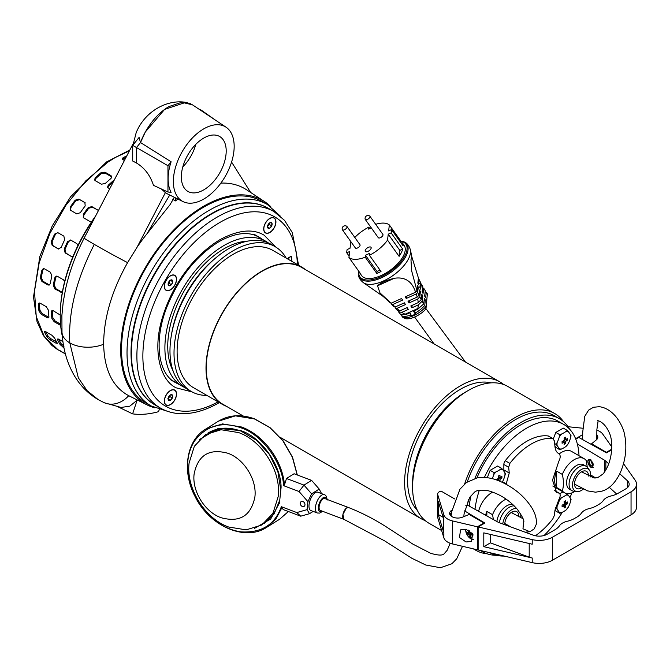 <?xml version="1.0" encoding="UTF-8"?>
<svg xmlns="http://www.w3.org/2000/svg" width="670" height="670" viewBox="0 0 670 670"><rect width="100%" height="100%" fill="white"/><g stroke="black" fill="none" stroke-linecap="round" stroke-linejoin="round"><path stroke-width="1" d="M365.284 219.459L378.299 237.699A2.822 1.323 -35.5 0 0 380.116 237.816A2.822 1.323 -35.5 0 0 382.411 236.167A2.822 1.323 -35.5 0 0 382.888 234.425L369.873 216.184A2.822 1.323 144.5 0 1 369.991 216.737A2.822 1.323 144.5 0 1 369.396 217.926A2.822 1.323 144.5 0 1 367.093 219.567A2.822 1.323 144.5 0 1 365.284 219.459A2.822 1.323 144.5 0 1 365.192 219.274A2.94 2.94 0 0 1 369.723 216.041A2.822 1.323 144.5 0 1 369.873 216.184M342.705 516.495A6.34 2.839 -69.3 0 1 344.715 510.021A6.34 2.839 -69.3 0 1 348.425 507.5L324.799 498.555A6.34 2.839 110.7 0 0 321.089 501.085A6.34 2.839 110.7 0 0 319.079 507.55A6.34 2.839 110.7 0 0 320.31 510.423L343.936 519.359A6.34 2.839 -69.3 0 1 342.705 516.495M154.711 407.787A117.468 67.821 -60 0 1 147.048 404.881A117.468 67.821 -60 0 1 126.504 311.475A117.468 67.821 -60 0 1 203.772 206.159A117.468 67.821 -60 0 1 264.449 201.536A117.468 67.821 -60 0 1 270.797 206.72M177.994 199.107A118.707 68.541 120 0 0 175.364 200.933L172.626 199.208M174.368 197.315L170.021 204.727L147.006 233.755A118.473 68.399 120 0 0 137.048 247.28L127.593 262.615C111.731 290.889 103.749 318.091 103.649 344.221C104.252 369.857 112.602 387 128.707 395.677L147.048 404.881M94.663 217.842A118.431 68.374 120 0 0 60.292 311.893A118.431 68.374 120 0 0 62.26 335.938M203.772 199.057A42.997 24.824 -60 0 1 183.086 201.62A42.997 24.824 -60 0 1 175.473 167.467A42.997 24.824 -60 0 1 203.772 128.849A42.997 24.824 -60 0 1 226.05 127.208A42.997 24.824 -60 0 1 231.636 161.897A42.997 24.824 -60 0 1 203.772 199.057M136.487 163.011L132.71 161.018L132.71 145.373L136.487 147.551L140.507 142.551L171.118 161.788A43.366 25.033 120 0 0 171.118 192.315L167.961 192.03L153.48 185.339C150.197 175.289 144.527 167.843 136.487 163.011L136.487 147.551L167.961 165.725L167.961 192.03M183.086 201.62L167.601 193.965A44.103 25.46 -60 0 1 165.398 192.617L161.361 188.982M60.292 311.893L60.334 310.771A116.965 67.528 -60 0 1 95.609 216.008M203.772 138.062A31.716 18.308 -60 0 1 219.626 136.487A31.716 18.308 -60 0 1 224.492 161.905A31.716 18.308 -60 0 1 203.772 189.853A31.716 18.308 -60 0 1 187.91 191.419A31.716 18.308 -60 0 1 183.052 166.009A31.716 18.308 -60 0 1 203.772 138.062M182.793 166.914A31.716 18.308 120 0 0 195.841 144.31M264.449 201.536L246.652 189.828A118.707 68.541 120 0 0 220.882 183.094M175.364 197.801L175.364 200.933M250.647 192.458L231.585 162.073M128.707 395.677A25.2 20.561 116.7 0 1 104.336 402.745L121.027 407.444L129.771 406.188L137.09 400.233L137.953 400.317M137.09 400.233L132.618 413.876C140.759 414.948 149.402 414.211 158.555 411.682L159.259 409.529M103.649 344.221A26.75 15.946 178.3 0 1 69.814 342.914A26.75 15.946 178.3 0 1 62 332.462A26.75 15.946 178.3 0 1 61.992 332.362L62.871 341.273C64.546 353.911 68.365 365.359 74.328 375.61C80.325 385.786 88.314 393.809 98.272 399.672L104.244 402.703A25.2 20.561 116.7 0 0 104.336 402.745M127.593 262.615A28.19 0.762 -151.1 0 1 94.294 244.383A28.19 0.762 -151.1 0 1 84.169 238.076L132.811 144.285M137.048 247.28L165.398 192.617M147.006 233.755L169.728 195.012M200.313 110.064L201.276 110.148L215.581 120.232M228.73 129.503L229.617 130.549M133.975 142.04L132.761 145.315M132.71 145.524L132.71 152.559M118.414 407.017L132.618 413.876M167.961 165.725L171.118 161.788M226.05 127.208L192.508 104.855L181.771 102.267L168.882 106.597C159.636 112.116 151.788 120.575 145.357 131.973A45.577 26.314 120 0 0 140.507 142.551L139.1 137.417L132.71 145.373M201.276 110.148L198.555 108.892M596.752 437.728A7.68 4.439 180 0 1 597.305 438.825M596.769 434.889A8.107 4.682 180 0 1 597.816 437.192A8.107 4.682 180 0 1 596.35 439.872L591.593 443.8L606.358 452.325L611.677 449.26M611.769 446.873L602.766 434.118A14.095 8.141 0 0 0 596.861 430.173M582.833 428.231L568.026 426.731M575.597 438.724L582.674 434.637M591.593 443.8L591.593 444.579M597.565 438.339A8.107 4.682 0 0 0 596.761 437.183M606.358 452.325L606.358 452.811M462.493 546.301L456.706 558.822L451.881 563.746L440.383 567.733L425.819 565.028L411.748 558.211L384.672 540.899L343.936 519.359L342.94 514.426L346.298 508.145L348.425 507.5C361.691 512.701 374.421 519.233 386.615 527.081L412.938 544.157L430.576 553.261C438.272 555.547 442.853 555.648 444.327 553.554L447.208 550.238L450.173 543.261M451.17 516.118L451.48 512.274L459.98 489.15L466.513 482.459L477.626 477.702C485.532 476.772 493.438 478.179 501.353 481.923C513.388 487.475 522.943 495.205 530.029 505.121C534.76 511.679 536.854 518.027 536.327 524.174L534.199 528.881L529.903 531.729L522.969 528.823L523.739 521.084M269.809 232.348A8.459 4.883 -60 0 1 265.58 232.766A8.459 4.883 -60 0 1 264.281 225.991A8.459 4.883 -60 0 1 269.809 218.537A8.459 4.883 -60 0 1 274.038 218.119A8.459 4.883 -60 0 1 275.328 224.894A8.459 4.883 -60 0 1 269.809 232.348M269.809 222.783A3.258 1.876 120 0 0 267.908 225.028L269.993 222.691A3.258 1.876 120 0 0 269.809 222.783M267.263 226.519L269.206 224.416L269.114 223.403M271.886 223.102A3.258 1.876 120 0 0 269.993 222.691L271.886 223.102L271.702 225.857A3.258 1.876 120 0 0 271.886 223.102M269.625 228.202A3.258 1.876 120 0 0 271.702 225.857L269.625 228.202L267.724 227.783A3.258 1.876 120 0 0 269.625 228.202L267.648 227.055M267.908 225.028A3.258 1.876 120 0 0 267.724 227.783L267.908 225.028M271.702 225.857L269.206 224.416M574.91 491.37A19.665 11.357 -60 0 1 574.282 491.755A19.665 11.357 -60 0 1 564.45 492.726A19.665 11.357 -60 0 1 562.323 490.792L556.619 487.5A19.665 11.357 -60 0 1 556.619 471.127L562.323 474.419A19.665 11.357 -60 0 1 574.282 459.645A19.665 11.357 -60 0 1 584.114 458.665A19.665 11.357 -60 0 1 586.242 460.608L587.28 467.208M584.114 458.665L571.435 451.345A19.665 11.357 120 0 0 561.602 452.325A19.665 11.357 120 0 0 559.283 453.883M583.269 489.159A12.814 7.395 -60 0 1 581.535 490.348A12.814 7.395 -60 0 1 576.996 491.562L574.048 491.294A14.095 8.141 -60 0 1 571.996 490.658L569.508 489.217A14.095 8.141 -60 0 1 567.348 477.919A14.095 8.141 -60 0 1 576.552 465.499A14.095 8.141 -60 0 1 583.604 464.804L586.091 466.245A14.095 8.141 -60 0 1 587.674 467.702L589.374 470.114A12.814 7.395 -60 0 1 590.404 476.914M562.323 490.792C563.797 486.194 563.797 480.733 562.323 474.419M571.996 490.658A14.095 8.141 -60 0 1 569.835 479.36A14.095 8.141 -60 0 1 579.048 466.94A14.095 8.141 -60 0 1 586.091 466.245M576.996 491.562A12.814 7.395 -60 0 1 572.791 482.224A12.814 7.395 -60 0 1 581.535 469.427A12.814 7.395 -60 0 1 589.374 470.114M581.217 488.12A9.866 5.695 -60 0 1 574.6 484.795A9.866 5.695 -60 0 1 581.535 471.831A9.866 5.695 -60 0 1 582.314 471.429A9.866 5.695 -60 0 1 588.511 476.035M556.619 471.127L556.619 487.5M497.869 480.482A28.174 16.264 0 0 0 498.589 480.105A28.174 16.264 60 0 1 498.564 480.75M499.929 481.303A28.174 16.264 -120 0 0 500.088 479.243A28.174 16.264 0 0 0 501.897 477.995A26.122 20.603 -155.1 0 0 501.897 476.269A28.174 16.264 180 0 1 500.088 477.517A28.174 16.264 -120 0 0 499.912 475.122L498.413 475.985A28.174 16.264 60 0 1 498.589 478.38A28.174 16.264 180 0 1 496.428 479.427A26.122 5.519 81.2 0 1 496.428 479.963M492.266 478.698A26.658 21.03 -84.9 0 0 493.614 474.896A9.64 5.569 -60 0 1 496.043 471.881A26.658 15.393 0 0 0 498.287 470.725A26.658 15.393 0 0 0 500.289 469.427L501.663 468.355L497.626 466.027L490.147 470.34L487.291 477.693M493.614 474.896L494.184 472.677L490.147 470.34M494.184 472.677L496.043 471.881M501.663 468.355L502.709 469.645A26.658 5.636 38.8 0 1 504.837 472.668L505.406 473.673L504.837 475.901A26.658 21.03 95.1 0 1 502.709 481.37L502.224 482.316M502.709 481.37A9.64 5.569 -60 0 1 502.115 482.266M504.837 472.668A9.64 5.569 -60 0 1 504.837 475.901M500.289 469.427A9.64 5.569 -60 0 1 502.709 469.645M498.48 476.588L500.088 477.517M501.897 477.995L498.547 477.476M498.589 478.38L500.088 479.243M497.785 478.799L499.736 481.228M496.981 479.176L498.589 480.105M426.296 292.279L427.359 293.828L426.036 308.133L424.947 310.034A16.918 7.931 -35.5 0 1 405.618 318.719L402.829 317.354L401.673 315.813A17.629 8.266 -35.5 0 0 409.244 315.562C412.368 315.989 414.738 314.925 416.346 312.371A17.629 8.266 -35.5 0 0 424.721 305.461L425.366 300.093A116.622 94.721 6.8 0 1 424.361 298.535L423.716 303.878L422.125 301.199L422.762 295.906A116.622 94.721 6.8 0 1 421.849 294.314L421.212 299.574L419.772 296.827L420.392 291.618A116.622 94.721 6.8 0 1 419.571 289.984L418.951 295.152L417.661 292.321L418.273 287.221A116.622 94.721 6.8 0 1 417.536 285.537L416.933 290.596L411.673 270.915L410.97 259.759L411.79 256.694L418.432 278.033L417.829 283.092A116.622 94.721 6.8 0 0 418.566 284.767L419.177 279.666L420.484 282.355L419.864 287.531A116.622 94.721 6.8 0 0 420.693 289.172L421.313 283.963L422.77 286.601L422.142 291.86A116.622 94.721 6.8 0 0 423.055 293.46L423.691 288.167L425.291 290.747L424.654 296.09A116.622 94.721 6.8 0 0 425.659 297.647L426.296 292.279A17.629 8.266 -35.5 0 0 425.149 291.953M416.933 290.596A19.112 8.961 144.5 0 1 416.547 291.082A19.112 8.961 144.5 0 1 415.559 292.221C412.067 281.266 404.948 276.626 394.211 278.301C386.381 280.244 380.811 282.748 377.512 285.805L379.999 292.916L391.121 303.2L401.531 298.527A44.831 15.561 65.8 0 1 402.611 300.093L392.595 304.59L395.166 306.977L404.395 302.832A44.831 15.561 65.8 0 1 405.459 304.557L396.799 308.451L399.764 310.913L407.209 307.572A44.831 15.561 65.8 0 1 408.248 309.456L401.766 312.371L405.057 314.247L417.896 308.476L417.678 309.297L413.583 311.14L414.604 313.158L414.923 310.537M358.768 271.241A28.19 13.216 -35.5 0 0 358.726 271.677A28.19 13.216 -35.5 0 0 373.701 279.315A28.19 13.216 -35.5 0 0 401.062 261.518A28.19 13.216 -35.5 0 0 401.33 241.259A28.19 13.216 -35.5 0 0 400.911 241.166A26.08 12.227 144.5 0 1 401.941 242.272A26.08 12.227 144.5 0 1 403.089 245.831L391.514 229.617A26.08 12.227 144.5 0 1 391.121 232.884L402.695 249.098A26.08 12.227 144.5 0 1 399.102 256.342L387.528 240.128A26.08 12.227 144.5 0 1 385.953 242.188A26.08 12.227 144.5 0 1 369.446 255.295L381.021 271.509A26.08 12.227 144.5 0 1 376.8 273.41L365.225 257.196A26.08 12.227 144.5 0 1 348.936 257.456L360.51 273.67A26.08 12.227 144.5 0 1 359.489 272.573A26.08 12.227 144.5 0 1 358.777 271.25M359.489 272.573L361.658 275.613A26.08 12.227 -35.5 0 0 378.458 276.643A26.08 12.227 -35.5 0 0 399.697 261.442A26.08 12.227 -35.5 0 0 404.111 245.312L401.941 242.272M349.103 256.074L346.767 252.808A26.08 12.227 144.5 0 1 347.161 249.541L350.041 248.243L350.753 242.297A26.08 12.227 144.5 0 1 351.038 241.895M365.887 249.24A3.526 1.65 144.5 0 1 368.76 247.188A3.526 1.65 144.5 0 1 371.029 247.331A3.526 1.65 144.5 0 1 370.435 249.508A3.526 1.65 144.5 0 1 367.562 251.56A3.526 1.65 144.5 0 1 365.292 251.417A3.526 1.65 144.5 0 1 365.887 249.24M425.768 307.053L424.721 305.461M426.036 308.133L427.359 293.828M358.726 271.677L358.643 272.59C357.772 276.316 359.564 279.826 364.019 283.125L383.19 296.442L390.007 302.689A19.112 8.961 -35.5 0 0 391.121 303.2M391.573 302.999L391.439 304.096L393.751 306.475L395.166 306.977M395.2 306.96L395.091 307.915L397.251 310.336L399.764 310.913M398.625 310.763L398.499 311.81L400.509 314.297L405.057 314.247M401.816 314.666L401.673 315.813M424.102 300.654L425.366 300.093M416.346 312.371L414.604 313.158M409.244 315.562L410.986 314.783L409.965 312.764L405.869 314.599M398.499 311.81L401.766 312.371M395.091 307.915L396.799 308.451M391.439 304.096L392.595 304.59M423.691 288.167L422.619 287.824M421.313 283.963L419.604 283.427M419.177 279.666A18.819 8.827 -35.5 0 0 418.289 279.264M417.661 292.321L416.246 293.971L406.229 298.468A44.831 15.561 -114.2 0 0 405.149 296.902L415.559 292.221M417.284 287.665L418.273 287.221M406.229 298.468L406.489 296.299M418.951 295.152L417.243 297.061L416.246 293.971M419.772 296.827L417.728 299.046L409.077 302.932A44.831 15.561 -114.2 0 0 408.013 301.207L417.243 297.061M419.32 292.103L420.392 291.618M409.077 302.932L409.353 300.604M421.212 299.574L418.273 302.597L417.728 299.046M422.125 301.199L418.34 304.925L411.866 307.832A44.831 15.561 -114.2 0 0 410.827 305.947L418.273 302.597M421.589 296.433L422.762 295.906M411.866 307.832L412.167 305.344M417.896 308.476L418.34 304.925M423.716 303.878L417.678 309.297M354.798 237.456A26.08 12.227 144.5 0 1 368.835 227.122L369.84 228.537M375.669 224.316A26.08 12.227 144.5 0 1 389.345 224.961L400.92 241.175L400.752 242.557M387.528 240.128L388.24 234.173L391.121 232.884M391.514 229.617L388.634 230.907L389.345 224.961M371.289 227.884L368.592 229.098L368.835 227.122M346.767 252.808L349.648 251.51L348.936 257.456M365.225 257.196L365.46 255.22L369.681 253.327L369.446 255.295M365.46 255.22L377.034 271.434L376.8 273.41M377.034 271.434L380.016 270.102M388.24 234.173L399.814 250.387L399.102 256.342M399.814 250.387L402.695 249.098M425.157 520.565A78.934 45.577 -60 0 1 420.961 518.614A78.934 45.577 -60 0 1 408.868 455.357A78.934 45.577 -60 0 1 460.432 385.803A78.934 45.577 -60 0 1 499.904 381.892A78.934 45.577 -60 0 1 503.689 384.538M499.904 381.892L301.55 267.372A78.934 45.577 120 0 0 262.079 271.283A78.934 45.577 120 0 0 210.514 340.846A78.934 45.577 120 0 0 222.608 404.094L243.336 416.062M305.286 269.524A79.295 45.778 120 0 0 301.726 267.07A79.295 45.778 120 0 0 262.079 270.99A79.295 45.778 120 0 0 210.28 340.863A79.295 45.778 120 0 0 222.432 404.404A79.295 45.778 120 0 0 226.343 406.255M301.726 267.07L272.816 250.379A79.295 45.778 120 0 0 233.177 254.307A79.295 45.778 120 0 0 181.377 324.18A79.295 45.778 120 0 0 193.53 387.712L222.432 404.404M441.656 530.556L428.934 523.22A78.934 45.577 -60 0 1 412.586 487.082L412.586 483.631A74.713 43.131 -60 0 1 465.416 392.126L468.405 390.401A78.934 45.577 -60 0 1 507.877 386.49L554.726 413.541A78.934 45.577 -60 0 1 563.495 421.631M417.402 510.473A74.713 43.131 -60 0 1 413.482 449.403A74.713 43.131 -60 0 1 460.432 389.253A74.713 43.131 -60 0 1 491.068 382.872M412.586 487.082A78.934 45.577 -60 0 1 468.405 390.401L465.416 392.126M286.165 258.084A83.658 48.299 120 0 0 275.002 246.594A83.658 48.299 120 0 0 233.177 250.739A83.658 48.299 120 0 0 178.522 324.456A83.658 48.299 120 0 0 191.344 391.498A83.658 48.299 120 0 0 206.871 395.417M275.002 246.594L270.956 244.257A83.658 48.299 120 0 0 229.132 248.403A83.658 48.299 120 0 0 216.402 257.355A83.658 48.299 120 0 0 171.361 335.368A83.658 48.299 120 0 0 187.298 389.161L191.344 391.498M464.628 484A78.934 45.577 -60 0 1 515.255 417.452A78.934 45.577 -60 0 1 554.726 413.541M487.182 553.822A78.934 45.577 -60 0 1 475.784 550.263A78.934 45.577 -60 0 1 473.732 548.948M216.402 257.355L214.626 258.829A79.646 45.979 120 0 0 171.746 333.091L171.361 335.368M247.85 241.1A79.646 45.979 120 0 0 224.056 248.754A79.646 45.979 120 0 0 173.011 370.728M268.343 242.925A83.658 48.299 120 0 0 265.881 241.326A83.658 48.299 120 0 0 224.056 245.471A83.658 48.299 120 0 0 169.401 319.196A83.658 48.299 120 0 0 182.223 386.23A83.658 48.299 120 0 0 184.836 387.562M109.637 188.974L107.527 187.223L108.23 185.263A114.176 65.92 -60 0 1 114.009 180.138L114.336 179.903M91.882 221.36L89.68 221.36L83.264 217.566M83.691 217.909L83.281 214.434A114.176 65.92 -60 0 1 88.18 207.641L91.857 206.595L98.264 210.38M73.072 256.275L71.112 256.342L65.132 252.891L64.203 249.173A114.176 65.92 -60 0 1 67.628 241.535L70.844 240.161L76.824 243.612L77.929 245.53M70.333 239.96L70.844 240.161M62.076 292.606L54.873 288.946L53.299 285.303A114.176 65.92 -60 0 1 54.848 277.732L56.188 276.141L57.452 276.341L63.432 279.792L64.672 281.4M60.652 325.402L54.153 321.726L51.892 318.451A114.176 65.92 -60 0 1 51.372 311.868L51.841 310.646L53.29 310.763L60.225 315.034M63.96 347.789L60.149 344.623A114.176 65.92 -60 0 1 57.62 339.824L57.561 339.037M58.332 339.028L57.62 339.824L58.86 339.28L62.921 341.616M101.354 184.191L95.366 180.741L94.571 179.736L95.274 177.785A114.176 65.92 -60 0 1 101.053 172.659L104.997 172.198L110.977 175.649L111.773 176.612L111.019 178.413A114.176 65.92 120 0 0 105.24 183.538L101.354 184.191M70.735 210.43L70.316 206.955A114.176 65.92 -60 0 1 75.216 200.162L78.901 199.107L84.881 202.566L85.191 205.916A114.176 65.92 120 0 0 80.291 212.708L76.715 213.881L70.308 210.087M78.901 199.107L85.308 202.901M57.771 232.616L55.484 234.249A112.769 65.107 120 0 0 52.059 241.887L52.989 245.597L58.156 248.863L52.168 245.413L51.238 241.694A114.176 65.92 -60 0 1 54.672 234.056L57.888 232.683L63.868 236.133L64.638 239.81A114.176 65.92 120 0 0 61.205 247.448L58.156 248.863L58.659 249.064M57.377 232.482L57.888 232.683M47.897 284.918L41.917 281.467L40.342 277.816A114.176 65.92 -60 0 1 41.892 270.253L43.223 268.662L44.496 268.854L50.476 272.313L51.858 276.007A114.176 65.92 120 0 0 50.309 283.569L49.119 285.127L47.897 284.918L49.572 284.901M47.176 317.697L41.197 314.247L38.935 310.964A114.176 65.92 -60 0 1 38.408 304.389L38.885 303.167L40.326 303.284L46.314 306.734L48.382 310.143A114.176 65.92 120 0 0 48.902 316.726L48.55 317.865L47.176 317.697L48.173 317.019L48.885 317.295M45.376 331.541L44.664 332.345L45.903 331.792L51.883 335.251L54.63 338.099A114.176 65.92 120 0 0 57.159 342.898L56.096 343.249L50.116 339.791L47.185 337.144A114.176 65.92 -60 0 1 44.664 332.345L44.605 331.558M57.159 342.898L57.31 343.576M65.359 353.827L64.111 353.191A114.176 65.92 -60 0 1 61.958 352.035A114.176 65.92 -60 0 1 59.881 350.745L65.333 353.735M59.948 350.636L60.535 350.963M124.327 160.633L122.275 158.723L123.096 157.701A114.176 65.92 -60 0 1 126.789 155.884M45.736 331.709A112.769 65.107 120 0 0 48.089 336.131L51.021 338.786L56.657 342.035M39.496 303.007L39.404 303.711A112.769 65.107 120 0 0 39.924 310.294L42.193 313.568L48.173 317.019M43.726 268.611L42.855 269.993A112.769 65.107 120 0 0 41.306 277.556L42.88 281.207L48.86 284.658M79.479 199.727L75.794 200.774A112.769 65.107 120 0 0 70.894 207.566L70.626 210.355M104.997 172.198L105.257 173.161L101.312 173.622A112.769 65.107 120 0 0 95.534 178.748L94.78 180.197M111.806 177.114L110.977 175.649M105.257 173.161L111.237 176.62M126.002 157.417A112.769 65.107 120 0 0 123.012 158.899L122.442 159.334M58.692 339.188A112.769 65.107 120 0 0 61.054 343.618L63.977 346.264M52.453 310.486L52.361 311.198A112.769 65.107 120 0 0 52.888 317.773L55.149 321.047L60.543 324.163M56.682 276.099L55.811 277.481A112.769 65.107 120 0 0 54.262 285.043L55.836 288.686L62.318 292.346M70.735 240.103L68.449 241.728A112.769 65.107 120 0 0 65.015 249.366L65.945 253.076L71.112 256.342M91.857 206.595L92.435 207.206L88.75 208.261A112.769 65.107 120 0 0 83.851 215.045L83.582 217.842M92.435 207.206L97.837 210.045M113.28 181.947A112.769 65.107 120 0 0 108.49 186.227L107.736 187.675M559.844 513.346L559.283 512.341A26.658 5.636 -141.2 0 0 557.155 509.317L556.108 508.028L557.155 506.084A26.658 21.03 -84.9 0 0 559.283 500.607L559.844 498.388L561.703 497.592A26.658 15.393 0 0 0 563.947 496.437A26.658 15.393 0 0 0 565.949 495.138A9.64 5.569 -60 0 1 568.378 495.356A26.658 5.636 38.8 0 1 570.505 498.38A9.64 5.569 -60 0 1 570.505 501.612A26.658 21.03 95.1 0 1 568.378 507.09A9.64 5.569 -60 0 1 565.949 510.105A26.658 15.393 180 0 1 563.947 511.394A26.658 15.393 180 0 1 561.703 512.558L559.844 513.346L555.807 511.017L555.011 509.887M565.572 500.833A26.122 5.519 158.8 0 1 564.844 501.26A26.122 5.519 158.8 0 1 564.081 501.696A28.174 16.264 60 0 1 564.257 504.091A28.174 16.264 180 0 1 562.088 505.147A26.122 5.519 81.2 0 1 562.088 506.872A28.174 16.264 0 0 0 564.257 505.817A28.174 16.264 60 0 1 564.081 508.019L565.572 507.156A28.174 16.264 -120 0 0 565.748 504.954A28.174 16.264 0 0 0 567.565 503.706A26.122 20.603 -155.1 0 0 567.565 501.981A28.174 16.264 180 0 1 565.748 503.229A28.174 16.264 -120 0 0 565.572 500.833M563.009 491.897L559.827 493.731M570.505 498.38L571.066 499.393L570.505 501.612M568.378 507.09L565.949 510.105M556.108 508.028L555.438 507.642M565.949 495.138L567.331 494.066L566.242 493.438M567.331 494.066L568.378 495.356M559.283 500.607A9.64 5.569 -60 0 1 561.703 497.592M557.155 509.317A9.64 5.569 -60 0 1 557.155 506.084M561.703 512.558A9.64 5.569 -60 0 1 559.283 512.341M562.649 504.895L564.257 505.817M564.14 502.299L565.748 503.229M567.565 503.706L564.215 503.187M564.257 504.091L565.748 504.954M563.453 504.51L565.572 507.156M485.616 515.238A19.665 11.357 -60 0 1 486.847 511.411L492.55 514.702A19.665 11.357 -60 0 1 504.51 499.929A19.665 11.357 -60 0 1 506.068 499.125M492.743 492.115A19.665 11.357 120 0 0 491.83 492.609A19.665 11.357 120 0 0 478.606 511.336M496.897 521.528A14.095 8.141 -60 0 1 506.78 505.783A14.095 8.141 -60 0 1 512.977 504.703M492.55 514.702L493.413 519.585M499.418 522.734A14.095 8.141 -60 0 1 509.275 507.224A14.095 8.141 -60 0 1 514.2 505.883M502.785 523.974A12.814 7.395 -60 0 1 511.763 509.711A12.814 7.395 -60 0 1 516.67 508.547M504.803 524.719A9.866 5.695 -60 0 1 511.763 512.115A9.866 5.695 -60 0 1 512.542 511.713A9.866 5.695 -60 0 1 518.722 516.788M486.847 515.925L486.847 511.411M520.799 514.217A12.814 7.395 -60 0 1 520.548 517.684M164.452 286.274A8.459 4.883 -60 0 1 168.136 277.757A8.459 4.883 -60 0 1 174.661 275.496A8.459 4.883 -60 0 1 176.411 279.365A8.459 4.883 -60 0 1 172.718 287.874A8.459 4.883 -60 0 1 166.202 290.144A8.459 4.883 -60 0 1 164.452 286.274M172.734 281.492A3.258 1.876 120 0 0 171.738 279.876L172.726 281.71A3.258 1.876 120 0 0 172.734 281.492M168.254 283.402L168.924 283.209L170.23 280.269M169.443 280.99A3.258 1.876 120 0 0 168.136 283.929A3.258 1.876 120 0 0 169.125 285.763A3.258 1.876 120 0 0 171.419 284.649A3.258 1.876 120 0 0 172.726 281.71L171.419 284.649L169.125 285.763L168.136 283.929L169.443 280.99L171.738 279.876A3.258 1.876 120 0 0 169.443 280.99M172.726 281.71L170.373 280.345M171.419 284.649L168.924 283.209M317.823 492.216A9.807 4.389 110.7 0 0 312.094 496.118A9.807 4.389 110.7 0 0 308.979 506.126A9.807 4.389 110.7 0 0 310.88 510.557L317.329 512.994A9.807 4.389 -69.3 0 1 315.419 508.564A9.807 4.389 -69.3 0 1 318.535 498.555A9.807 4.389 -69.3 0 1 324.272 494.653L317.823 492.216M321.575 493.631L319.213 489.075L311.6 480.382L303.987 485.122L299.029 491.495L283.544 485.641L284.465 484.954L286.475 478.497L303.987 485.122L311.592 493.815L319.213 489.075M199.325 439.612L218.345 428.356L240.781 430.651C261.099 436.899 281.366 465.55 281.073 487.634L279.449 503.053L270.68 519.016L254.575 528.312M313.158 511.419L309.498 513.697L300.704 516.185L283.201 509.56L281.325 506.704L296.802 512.558L307.078 509.652L307.924 501.663L299.029 491.495M286.475 478.497L294.088 473.757L311.6 480.382M307.924 501.663L311.592 493.815M309.498 513.697L307.078 509.652M300.704 516.185L296.802 512.558M473.456 539.333A7.052 4.07 60 0 1 470.7 538.697A7.052 4.07 60 0 1 465.926 531.863A7.052 4.07 60 0 1 465.776 529.241M468.188 530.045A13.132 9.455 -77.2 0 0 468.38 532.633A13.132 5.059 -12.8 0 1 466.605 531.804A12.973 11.834 145.4 0 0 466.781 532.767A12.973 11.834 145.4 0 0 467.032 533.705A13.132 5.059 167.2 0 0 468.816 534.534A13.132 9.455 -77.2 0 0 470.03 537.29A12.973 8.074 -42.7 0 0 471.462 537.616A13.132 9.455 102.8 0 1 470.248 534.861A13.132 5.059 167.2 0 0 473.07 535.079A12.973 4.338 -94.3 0 1 472.844 534.149A12.973 4.338 -94.3 0 1 472.836 534.124M469.62 530.849A13.132 9.455 102.8 0 0 469.812 532.952A13.132 5.059 -12.8 0 0 472.182 533.169M468.816 534.534L471.253 533.127M469.804 532.901L467.032 533.705M470.03 537.29L470.734 536.193M471.981 533.856L471.814 533.161M470.248 534.861L472.476 533.571M468.38 532.633L469.678 531.88M300.277 503.111A2.806 2.161 58.1 0 1 301.14 501.621A2.806 2.161 58.1 0 1 303.761 502.039A2.806 2.161 58.1 0 1 304.967 504.887A2.806 2.161 58.1 0 1 304.105 506.378A2.806 2.161 58.1 0 1 301.492 505.959A2.806 2.161 58.1 0 1 300.277 503.111M267.397 204.526L261.911 201.36A116.287 67.142 120 0 0 203.772 207.122A116.287 67.142 120 0 0 127.802 309.59A116.287 67.142 120 0 0 145.625 402.779L151.11 405.945A116.287 67.142 -60 0 1 133.288 312.756A116.287 67.142 -60 0 1 209.249 210.288A116.287 67.142 -60 0 1 267.397 204.526L280.228 216.041M342.37 229.751L355.385 247.992A2.822 1.323 -35.5 0 0 357.202 248.101A2.822 1.323 -35.5 0 0 359.505 246.459A2.822 1.323 -35.5 0 0 359.974 244.718L346.959 226.477A2.822 1.323 144.5 0 1 347.077 227.029A2.822 1.323 144.5 0 1 346.482 228.219A2.822 1.323 144.5 0 1 344.187 229.86A2.822 1.323 144.5 0 1 342.37 229.751A2.822 1.323 144.5 0 1 342.278 229.567A2.94 2.94 0 0 1 346.809 226.326A2.822 1.323 144.5 0 1 346.959 226.477M590.881 459.762L588.595 459.511L590.881 467.358L593.168 467.618L590.881 459.762M588.687 459.461A4.648 2.688 -120 0 0 588.093 463.213A4.648 2.688 -120 0 0 591.107 467.233A4.648 2.688 -120 0 0 593.293 467.534M591.107 461.019A2.956 1.709 -120 0 0 589.625 460.868A2.956 1.709 -120 0 0 589.173 463.238A2.956 1.709 -120 0 0 591.107 465.851A2.956 1.709 -120 0 0 592.59 465.993A2.956 1.709 -120 0 0 593.042 463.623A2.956 1.709 -120 0 0 591.107 461.019M623.51 463.648L635.135 480.181A18.609 10.745 180 0 1 636.5 484.217A18.609 10.745 180 0 1 631.048 491.814L552.356 537.248A18.609 10.745 180 0 1 532.206 539.601L478.129 526.93L484.879 523.035L464.519 510.858M575.764 439.143L578.746 437.418L606.434 452.853L611.635 449.855M608.712 463.782L605.856 461.194A11.273 6.507 180 0 0 604.457 460.173L577.331 443.95M465.809 505.666L468.447 505.666L497.55 521.896A11.273 6.507 180 0 0 499.326 522.701L533.144 535.137A11.273 6.507 0 0 0 547.172 534.25L554.827 529.836A21.147 12.211 0 0 0 559.492 525.766A14.095 8.141 180 0 1 567.306 521.252A21.147 12.211 0 0 0 574.357 518.563L576.753 517.173A21.147 12.211 0 0 0 581.418 513.103A14.095 8.141 180 0 1 589.231 508.597A21.147 12.211 0 0 0 596.292 505.9L598.687 504.518A21.147 12.211 0 0 0 603.343 500.448A14.095 8.141 180 0 1 611.157 495.934A21.147 12.211 0 0 0 618.217 493.237L625.864 488.824A11.273 6.507 0 0 0 629.172 484.217A11.273 6.507 0 0 0 627.405 480.725L619.775 473.807M478.129 526.93L478.129 549.953L532.206 562.624A18.609 10.745 0 0 0 552.356 560.262L631.048 514.836A18.609 10.745 0 0 0 636.5 507.24L636.5 484.217M490.415 534.417L490.415 542.859L529.208 557.122A18.609 10.745 0 0 0 532.206 558.018L483.799 546.678L483.799 532.859L532.206 544.207L532.206 539.601M595.881 478.07L590.597 474.904M616.693 494.041L609.273 487.308M490.415 542.859L483.799 546.678M189.116 462.953L194.35 446.27L205.489 434.612L221.083 429.738L238.621 432.586C262.481 440.927 281.442 471.672 278.167 496.654L272.933 513.337L261.786 524.987L246.2 529.87L228.654 527.022C204.794 518.672 185.833 487.928 189.116 462.953M227.901 453.272C209.241 448.205 197.985 455.114 194.124 473.992C191.888 491.035 204.819 512.014 221.1 517.709C239.759 522.776 251.024 515.875 254.885 496.989C257.113 479.929 244.181 458.983 227.901 453.272M466.044 541.963L459.486 537.499L460.541 529.861L466.044 529.3L472.61 533.756L471.554 541.402L466.044 541.963M478.129 549.375L477.375 549.802L452.418 543.931A14.095 8.141 180 0 1 443.858 537.809L437.736 517.684A5.636 3.258 180 0 1 437.652 517.123L437.652 494.1A5.636 3.258 180 0 1 441.086 491.102L454.721 498.974M483.958 523.563L483.958 522.985L469.193 514.459L462.392 517.215A8.107 4.682 180 0 1 454 517.525A8.107 4.682 180 0 1 449.637 513.379A8.107 4.682 180 0 1 451.756 510.222M477.375 549.802L477.375 526.788L452.426 520.917A14.095 8.141 180 0 1 443.858 514.786L437.736 494.661A5.636 3.258 180 0 1 437.652 494.1M443.649 518.982L443.649 531.503A14.095 8.141 0 0 0 443.858 532.91L438.255 514.501L438.255 501.269L443.858 519.677L443.858 514.786M483.958 522.985L477.375 526.788M451.429 512.743A8.107 4.682 0 0 0 449.888 514.527M438.255 514.501L443.138 517.324M450.148 515.012A7.68 4.439 180 0 1 451.387 513.187M593.201 464.578A2.822 1.625 60 0 1 591.208 465.675L591.208 465.675A2.822 1.625 60 0 1 589.215 462.225A2.822 1.625 60 0 1 591.158 461.044M256.61 235.899A83.876 48.424 -60 0 1 257.046 236.225M170.431 289.875A8.643 4.992 120 0 0 176.545 279.29A8.643 4.992 120 0 0 170.431 275.755L170.431 275.755A8.643 4.992 120 0 0 164.317 286.35A8.643 4.992 120 0 0 170.431 289.875M170.431 390.51L170.431 390.51A8.643 4.992 120 0 0 164.317 401.104A8.643 4.992 120 0 0 170.431 404.63A8.643 4.992 120 0 0 176.545 394.044A8.643 4.992 120 0 0 170.431 390.51M269.809 218.387L269.809 218.387A8.643 4.992 120 0 0 263.695 228.972A8.643 4.992 120 0 0 269.809 232.507A8.643 4.992 120 0 0 275.923 221.912A8.643 4.992 120 0 0 269.809 218.387M192.123 391.933L176.068 387.804C159.611 379.999 152.073 348.844 162.944 315.947C172.517 285.16 193.169 255.764 220.12 239.575C238.353 229.902 253.034 228.453 264.164 235.212L275.772 247.054M211.645 213.964A113.473 65.518 120 0 0 137.517 313.962A113.473 65.518 120 0 0 154.912 404.889L160.39 408.055A113.473 65.518 -60 0 1 142.995 317.128A113.473 65.518 -60 0 1 217.13 217.13A113.473 65.518 -60 0 1 273.863 211.511L268.385 208.345A113.473 65.518 120 0 0 211.645 213.964M290.998 256.283L288.092 258.076L287.681 258.963M287.983 259.131L290.747 256.409L291.324 256.543A101.773 58.759 -60 0 1 291.961 261.434M173.388 381.13A83.876 48.424 -60 0 1 172.885 380.912M170.431 404.479A8.459 4.883 -60 0 1 166.202 404.898A8.459 4.883 -60 0 1 164.904 398.114A8.459 4.883 -60 0 1 170.431 390.669A8.459 4.883 -60 0 1 174.661 390.25A8.459 4.883 -60 0 1 175.95 397.025A8.459 4.883 -60 0 1 170.431 404.479M170.431 394.915A3.258 1.876 120 0 0 168.53 397.159L170.615 394.814A3.258 1.876 120 0 0 170.431 394.915M167.885 398.65L169.828 396.548L169.736 395.526M168.346 399.915A3.258 1.876 120 0 0 170.247 400.325A3.258 1.876 120 0 0 172.324 397.988A3.258 1.876 120 0 0 172.508 395.233A3.258 1.876 120 0 0 170.615 394.814L172.508 395.233L172.324 397.988L170.247 400.325L168.346 399.915L168.53 397.159A3.258 1.876 120 0 0 168.346 399.915M170.247 400.325L168.27 399.186M169.828 396.548L172.324 397.988M559.844 449.729L559.283 448.716A26.658 5.636 -141.2 0 0 557.155 445.692L556.108 444.403L557.155 442.46A26.658 21.03 -84.9 0 0 559.283 436.982L559.844 434.763L561.703 433.967A26.658 15.393 0 0 0 563.947 432.812A26.658 15.393 0 0 0 565.949 431.514A9.64 5.569 -60 0 1 568.378 431.731A26.658 5.636 38.8 0 1 570.505 434.755A9.64 5.569 -60 0 1 570.505 437.987A26.658 21.03 95.1 0 1 568.378 443.465A9.64 5.569 -60 0 1 565.949 446.48A26.658 15.393 180 0 1 563.947 447.778A26.658 15.393 180 0 1 561.703 448.933L559.844 449.729L555.807 447.393L554.928 446.136M565.572 437.208A26.122 5.519 158.8 0 1 564.844 437.636A26.122 5.519 158.8 0 1 564.081 438.071A28.174 16.264 60 0 1 564.257 440.466A28.174 16.264 180 0 1 562.088 441.522A26.122 5.519 81.2 0 1 562.088 443.247A28.174 16.264 0 0 0 564.257 442.2A28.174 16.264 60 0 1 564.081 444.394L565.572 443.532A28.174 16.264 -120 0 0 565.748 441.329A28.174 16.264 0 0 0 567.565 440.081A26.122 20.603 -155.1 0 0 567.565 438.356A28.174 16.264 180 0 1 565.748 439.604A28.174 16.264 -120 0 0 565.572 437.208M565.949 431.514L567.331 430.442L563.286 428.113L555.807 432.435L553.328 438.825L552.758 438.624L554.4 440.868L554.969 446.622C555.355 450.223 556.611 452.526 558.755 453.531L557.767 452.954M570.505 434.755L571.066 435.768L570.505 437.987M568.378 443.465L565.949 446.48M556.108 444.403L554.676 443.582M559.844 434.763L555.807 432.435M567.331 430.442L568.378 431.731M559.283 436.982A9.64 5.569 -60 0 1 561.703 433.967M557.155 445.692A9.64 5.569 -60 0 1 557.155 442.46M561.703 448.933A9.64 5.569 -60 0 1 559.283 448.716M562.649 441.27L564.257 442.2M564.14 438.682L565.748 439.604M567.565 440.081L564.215 439.562M564.257 440.466L565.748 441.329M563.453 440.885L565.572 443.532M503.848 464.494L508.672 467.275L509.87 463.389A57.796 33.366 -60 0 1 531.318 443.984A57.796 33.366 -60 0 1 552.758 438.624L548.16 435.969A57.796 33.366 120 0 0 505.272 460.734A4.229 2.446 120 0 0 503.848 464.494L503.848 469.913A14.095 8.141 -60 0 1 503.798 471.094M554.785 490.75L558.797 493.07C560.664 493.849 560.648 496.11 558.755 499.845L554.969 510.239L554.4 515.331L552.758 518.965A57.796 33.366 -60 0 1 535.389 535.774M557.842 453.012L558.755 453.531C560.648 455.014 560.664 457.627 558.797 461.362L552.524 480.097L556.586 492.341L559.324 493.246L554.609 490.515M558.755 453.531L558.252 453.28M484.402 477.4A74.002 42.729 -60 0 1 526.721 428.097A74.002 42.729 -60 0 1 563.721 424.428A74.002 42.729 -60 0 1 578.997 455.717M571.912 492.885A74.002 42.729 -60 0 1 569.977 497.542M562.306 512.274A74.002 42.729 -60 0 1 544.048 535.531M563.721 424.428L557.934 421.095A74.002 42.729 120 0 0 520.933 424.755A74.002 42.729 120 0 0 476.956 477.819M496.562 555.313A76.824 44.354 -60 0 1 482.526 551.712A76.824 44.354 -60 0 1 480.692 550.547M467.367 505.666A76.824 44.354 -60 0 1 468.405 499.519M474.971 478.288A76.824 44.354 -60 0 1 520.933 422.46A76.824 44.354 -60 0 1 559.35 418.649A76.824 44.354 -60 0 1 569.483 429.009M559.35 418.649L554.165 415.66A76.824 44.354 120 0 0 515.749 419.462A76.824 44.354 120 0 0 467.258 481.923M508.672 467.275A350.913 202.6 60 0 1 509.242 473.02L506.227 483.857L502.534 481.73M553.319 438.817L548.705 436.153A4.229 2.446 120 0 0 548.16 435.969M504.217 556.067A74.002 42.729 -60 0 1 489.879 552.7M474.98 509.309A74.002 42.729 -60 0 1 479.318 490.289M471.102 495.498A74.002 42.729 120 0 0 469.184 506.084M94.294 244.383C76.313 279.583 68.156 312.429 69.814 342.914L78.315 377.796L87.008 390.568L98.272 399.672M190.648 103.8L185.791 102.368L164.611 109.394L145.357 131.973M145.348 131.965L140.507 142.551M364.019 283.125A29.271 13.718 -35.5 0 0 404.32 265.153A29.271 13.718 -35.5 0 0 410.45 249.985L411.79 256.694M358.643 272.59A28.835 13.517 -35.5 0 0 373.96 280.403A28.835 13.517 -35.5 0 0 401.95 262.204A28.835 13.517 -35.5 0 0 402.226 241.485C406.037 241.87 408.775 244.701 410.45 249.985M402.687 317.178A17.621 8.258 -35.5 0 0 425.643 306.868M377.512 285.805L394.211 278.301M129.419 150.825L115.056 157.626L108.021 162.04L85.793 180.858L65.911 205.263L49.949 233.319L39.195 262.766L34.497 291.266L36.239 316.541L44.279 336.558L57.972 349.732L61.958 352.035M47.185 337.144L48.089 336.131M51.021 338.786L50.116 339.791M56.858 342.395L56.096 343.249M38.935 310.964L39.924 310.294M42.193 313.568L41.197 314.247M39.404 303.711L38.408 304.389M40.342 277.816L41.306 277.556M42.88 281.207L41.917 281.467M42.855 269.993L41.892 270.253M51.238 241.694L52.059 241.887M52.989 245.597L52.168 245.413M55.484 234.249L54.672 234.056M70.316 206.955L70.894 207.566M75.794 200.774L75.216 200.162M95.274 177.785L95.534 178.748M101.312 173.622L101.053 172.659M123.096 157.701L123.012 158.899M60.149 344.623L61.054 343.618M63.725 346.549L63.072 347.278M51.892 318.451L52.888 317.773M55.149 321.047L54.153 321.726M60.602 324.866L60.133 325.176M52.361 311.198L51.372 311.868M53.299 285.303L54.262 285.043M55.836 288.686L54.873 288.946M61.816 292.137L60.853 292.396M55.811 277.481L54.848 277.732M64.203 249.173L65.015 249.366M65.945 253.076L65.132 252.891M68.449 241.728L67.628 241.535M83.281 214.434L83.851 215.045M88.75 208.261L88.18 207.641M108.23 185.263L108.49 186.227M511.821 512.081A7.404 4.271 -60 0 1 512.232 513.12M505.875 524.099A7.404 4.271 -60 0 1 504.786 524.258M279.683 500.817L273.988 514.041L264.265 523.446L274.122 513.806L279.75 500.155M326.633 499.251A7.705 3.451 110.7 0 0 322.002 498.748A7.705 3.451 110.7 0 0 318.334 508.212A7.705 3.451 110.7 0 0 322.144 511.118M280.805 490.172L277.916 471.915L269.449 454.494L256.535 440.249L240.907 431.078C228.604 426.631 217.624 427.293 207.968 433.071L223.42 428.205L240.798 430.927M283.544 485.641C282.723 462.761 261.87 434.394 241.074 427.862C222.004 421.078 206.511 425.425 194.593 440.91C185.129 455.994 185.356 474.469 195.263 496.319C207.206 517.274 222.465 529.124 241.033 531.863C261.484 533.094 274.918 524.702 281.325 506.704M279.616 519.25L288.36 511.512L279.616 519.25L266.668 527.315C245.304 541.737 209.584 526.277 195.171 496.705C181.629 471.529 186.277 440.5 205.556 429.202L222.49 423.909L241.518 426.999L241.074 427.862M297.321 474.98L292.53 457.2L283.083 440.818L269.993 427.577L254.65 418.909C241.234 414.043 229.182 414.789 218.504 421.145L235.43 415.852L254.466 418.943L269.776 427.594L282.874 440.801L292.346 457.166L297.187 474.93M282.112 507.265L275.948 518.873L266.668 527.315M241.518 426.999C263.586 434.922 282.472 460.399 284.465 484.954M154.267 404.504A113.465 65.509 -60 0 1 137.191 313.501A113.465 65.509 -60 0 1 211.243 213.738A113.465 65.509 -60 0 1 267.732 207.976M532.206 562.624L532.206 558.018M552.356 560.262L552.356 537.248M529.208 543.504L529.208 557.122M631.048 514.836L631.048 491.814M604.457 460.173L604.457 472.174M605.856 469.988L605.856 461.194M627.405 480.725L627.405 487.718M437.736 517.684L437.736 494.661M443.858 537.809L443.858 532.91M452.418 543.931L452.426 520.917M254.181 234.324L259.064 237.147A83.876 48.424 -60 0 1 261.937 239.048M178.27 383.952A83.876 48.424 -60 0 1 175.188 382.419L175.188 382.419C158.07 373.684 153.346 340.327 167.324 305.964C179.493 276.777 196.804 255.295 219.241 241.51C235.371 232.666 248.645 231.209 259.064 237.147M218.043 401.866A109.243 63.072 -60 0 1 142.877 354.907A109.243 63.072 -60 0 1 220.12 222.306A109.243 63.072 -60 0 1 297.338 264.533M509.87 463.389L505.272 460.734M503.848 469.913L509.242 473.02M574.558 484.117L587.582 490.892L595.563 492.182L601.886 491.16C609.357 488.966 615.529 482.735 620.403 472.442C626.283 458.573 627.388 444.713 623.703 430.869C617.765 414.353 607.255 407.469 599.223 406.715L593.478 407.268L588.629 410.107L584.743 416.363L582.707 432.117L582.649 439.595M597.724 420.71L597.615 420.735C596.2 420.341 605.152 420.559 610.437 435.676C611.936 441.304 612.179 447.434 611.157 454.059C609.918 462.174 607.213 468.807 603.05 473.958L597.632 477.718L594.022 477.995L581.543 471.831M598.134 420.785L596.878 429.537L596.752 439.512M593.302 476.521L592.623 477.685M84.169 238.076C75.693 254.575 69.529 271.392 65.677 288.527L63.231 301.885L61.883 315.52L62 332.462M192.499 104.855L185.799 102.368C170.063 99.587 149.485 108.012 138.598 127.484L136.311 132.166L132.425 147.4M523.831 521.997C524.225 520.196 522.031 515.933 517.24 509.217C509.292 500.113 499.686 493.983 488.405 490.808C480.792 489.586 476.018 490.189 474.092 492.634L469.67 497.425L464.084 513.748L463.841 516.62M523.052 518.739L511.16 512.5M529.903 531.729L525.163 532.206M510.741 526.905L504.812 523.479M564.45 492.726L552.792 486.001M434.001 343.844L414.613 317.044M465.474 362.009L425.919 308.627M401.33 241.259L402.226 241.485M420.961 518.614L280.345 437.426M475.784 550.263L473.347 548.856M182.223 386.23L172.475 380.602M265.881 241.326L256.133 235.698M56.95 349.12L51.933 345.46L43.441 335.637L37.026 321.625L33.5 297.053L39.848 256.451L52.277 225.857L70.685 196.653L106.614 161.905L129.829 150.03M327.128 500.105C326.876 496.889 325.922 495.071 324.272 494.653M218.504 421.145L205.556 429.202M322.613 511.294L319.741 513.086L317.329 512.994M151.11 405.945L167.5 411.296M160.39 408.055C166.21 411.388 172.659 413.256 179.727 413.658C192.307 414.244 205.481 410.568 219.241 402.645L219.316 402.603M170.306 379.597L175.188 382.419M298.602 265.261L292.321 232.632L284.516 220.329L273.863 211.511M482.526 551.712L480.382 550.48"/></g></svg>
